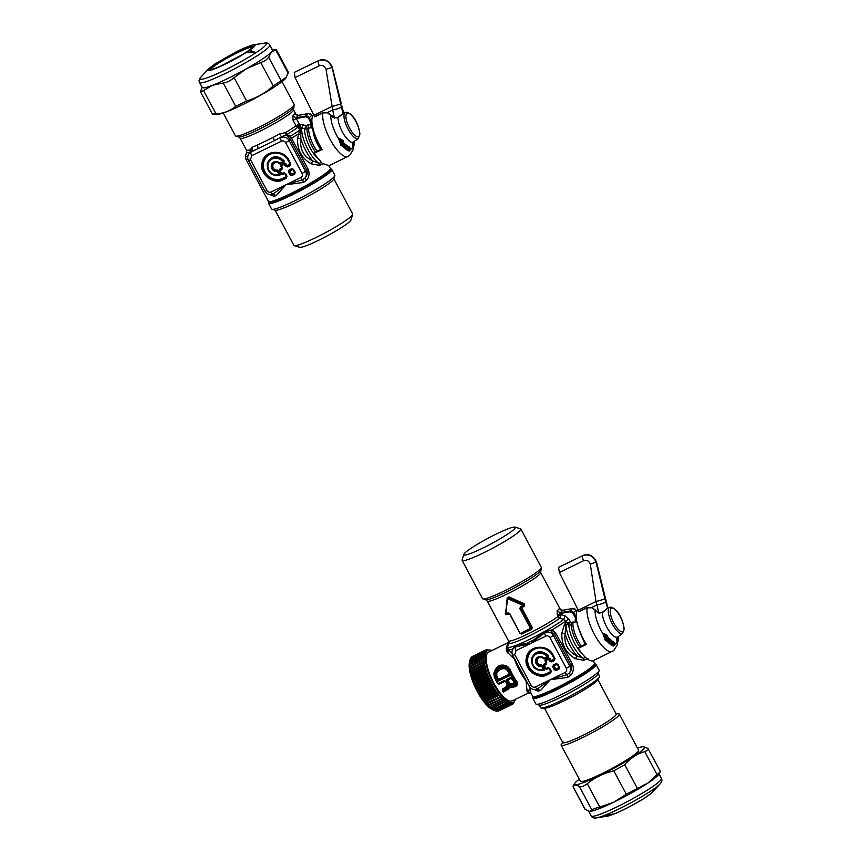 <?xml version="1.0" encoding="UTF-8"?>
<svg xmlns="http://www.w3.org/2000/svg" width="861" height="861" viewBox="0 0 861 861"><rect width="100%" height="100%" fill="white"/><g stroke="black" fill="none" stroke-linecap="round" stroke-linejoin="round"><path stroke-width="1.29" d="M321.282 162.492L319.162 163.353L312.758 160.964C303.61 156.659 299.628 149.19 300.801 138.567L300.833 134.983L298.132 134.068A35.053 3.831 -28.1 0 1 291.556 138.201L290.351 139.385L291.556 138.201L290.157 136.307L286.993 134.424L281.579 136.791L279.341 134.015L285.561 132.551A3.186 1.302 -120.9 0 0 286.993 134.424A31.211 3.412 151.9 0 0 297.723 127.374L298.606 127.676L300.037 124.156L306.172 125.652L311.876 124.156A3.186 2.023 -105 0 0 312.005 126.449L313.124 128.117L310.756 127.891L311.251 124.113L310.756 127.891M270.117 194.629L273.637 196.243L276.123 195.662L285.981 184.749L303.395 182.446L306.516 180.293C309.239 177.011 309.766 173.309 308.098 169.176L291.696 138.438M300.833 134.983L300.629 129.85L299.736 130.097L297.551 138.298C297.196 149.857 301.727 158.349 311.165 163.794L319.399 165.344L323.65 163.741M308.098 169.176L306.764 170.123C307.775 172.996 307.173 175.676 304.955 178.141L306.516 180.293M266.921 190.485L250.508 159.748L248.485 160.458L264.897 191.196L266.921 190.485A3.186 2.981 -135.2 0 0 271.118 191.971L285.981 184.749L302.781 179.648A3.186 1.065 -115.9 0 1 300.855 177.538A3.186 2.981 -135.2 0 0 302.071 173.438L305.558 171.328L289.145 140.591L290.351 139.385L306.764 170.123L305.558 171.328A6.371 5.973 -135.2 0 1 304.955 178.141L302.781 179.648L303.395 182.446M300.855 177.538L285.981 184.749L273.045 194.069L276.123 195.662M271.118 191.971A3.186 1.065 64.1 0 0 273.045 194.069L271.129 194.543L273.637 196.243M273.045 194.069L271.129 194.543L273.045 194.069M300.629 129.85L300.177 127.568L301.791 127.88A22.171 7.372 -115.9 0 0 306.914 147.5A22.171 7.372 -115.9 0 0 319.162 163.353L319.399 165.344M297.551 138.298L300.801 138.567A23.107 7.684 64.1 0 0 312.758 160.964L311.165 163.794M250.185 152.44L250.271 152.236A31.211 3.412 151.9 0 1 246.644 152.02L245.439 155.906A34.117 3.735 -28.1 0 0 247.785 156.541M296.173 114.9L295.022 113.695L299.047 115.74L298.552 115.32L296.119 117.774L296.292 118.517L305.827 116.784L308.593 118.161L311.251 124.113M290.265 139.224L286.465 135.242L285.561 132.551A30.275 3.315 -28.1 0 0 295.958 125.717L293.106 120.357L296.292 118.517L299.154 123.866L300.037 124.156L300.177 127.568L298.606 127.676L299.736 130.097A34.117 3.735 -28.1 0 1 290.157 136.307L288.467 136.608M246.644 152.02L246.418 150.029A30.275 3.315 -28.1 0 0 246.999 150.309A30.275 3.315 -28.1 0 0 249.938 149.825A3.186 2.831 -105.7 0 1 250.271 152.236L249.938 149.825L252.434 147.07L251.842 151.224L251.014 152.053L274.541 140.644L272.969 137.491L257.31 145.089A3.186 1.916 66.7 0 1 257.224 149.039L250.788 151.827M303.298 124.522L301.791 127.88L304.654 128.967L306.172 125.652A3.186 1.065 64.1 0 1 307.065 128.709A3.186 2.605 4.3 0 1 304.654 128.967A20.051 6.673 -115.9 0 0 317.397 158.22M321.756 148.91L315.427 151.988A19.114 6.361 64.1 0 1 307.065 128.709L310.315 127.794M317.031 151.213A19.114 6.361 64.1 0 1 308.647 127.934A3.186 1.065 64.1 0 0 307.754 124.888M295.022 113.695L292.815 115.923L293.106 120.357M331.786 169.509A35.85 3.918 -28.1 0 1 304.514 188.505A35.85 3.918 -28.1 0 1 269.224 203.616A35.85 3.918 -28.1 0 1 268.535 203.282L271.581 208.997A35.85 3.918 -28.1 0 0 271.979 209.266A35.85 3.918 -28.1 0 0 272.28 209.331A35.85 3.918 -28.1 0 0 305.827 195.156A35.85 3.918 -28.1 0 0 334.843 175.709A35.85 3.918 -28.1 0 0 334.832 175.224L331.786 169.509L330.452 168.465A35.387 3.874 151.9 0 1 305.623 186.557A35.387 3.874 151.9 0 1 269.106 202.41A35.387 3.874 151.9 0 1 268.417 201.603A35.387 3.874 151.9 0 1 268.449 201.496L268.438 201.399A35.053 3.831 -28.1 0 0 269.106 201.722A35.053 3.831 -28.1 0 0 303.61 186.955A35.053 3.831 -28.1 0 0 330.28 168.379L328.88 165.764M300.532 129.602L299.52 129.839M297.723 127.374L299.154 123.866L295.958 125.717A3.186 2.605 -127.1 0 0 297.723 127.374M312.123 127.869L311.564 126.158L312.08 124.027A3.186 2.981 -135.2 0 0 312.285 126.556L312.123 127.869M311.165 124.242L311.94 124.199M315.47 136.35A12.667 4.219 64.1 0 0 320.733 147.22M292.815 115.923L296.119 117.774L305.838 116.02L305.827 116.784M271.979 209.266L275.186 210.224A33.461 3.659 -28.1 0 0 275.455 210.278A33.461 3.659 -28.1 0 0 306.764 197.051A33.461 3.659 -28.1 0 0 333.853 178.894L334.843 175.709M223.236 113.028L235.419 135.844A33.299 3.638 -28.1 0 0 235.785 136.103A33.299 3.638 -28.1 0 0 236.054 136.156A33.299 3.638 -28.1 0 0 267.222 122.994A33.299 3.638 -28.1 0 0 294.182 104.924A33.299 3.638 -28.1 0 0 294.171 104.472L281.988 81.655M333.874 178.83L352.655 214.002A33.299 3.638 151.9 0 1 352.666 214.454A33.299 3.638 151.9 0 1 333.864 227.971A33.299 3.638 151.9 0 1 302.523 243.523A33.299 3.638 151.9 0 1 294.268 245.633A33.299 3.638 151.9 0 1 293.902 245.374L275.122 210.202M213.076 113.996L216.046 113.953L203.562 90.566L200.516 91.804L212.452 114.147L217.682 114.287A39.509 4.327 -28.1 0 0 275.746 86.068A39.509 4.327 -28.1 0 0 286.121 77.748L288.252 72.066L276.316 49.723L271.441 49.594M352.666 214.454L350.944 219.975A29.156 3.186 151.9 0 1 334.488 231.813A29.156 3.186 151.9 0 1 307.043 245.428A29.156 3.186 151.9 0 1 299.822 247.279L294.268 245.633M216.046 113.953C223.666 113.415 230.21 110.875 235.699 106.344L246.59 101.017C256.546 98.003 265.425 92.988 273.249 85.982L286.498 77.156M278.76 170.758L277.414 170.058A3.95 3.702 44.8 0 1 272.926 164.978A3.95 3.702 44.8 0 1 279.287 163.719L280.74 164.02L283.753 162.557L284.119 160.727C276.994 154.657 271.366 155.518 267.244 163.31C266.91 171.985 271.075 176.074 279.739 175.579L280.417 173.868L278.76 170.758L277.36 171.597L279.018 174.708A8.685 8.136 -135.2 0 1 268.697 169.725A8.685 8.136 -135.2 0 1 271.807 159.199A8.685 8.136 -135.2 0 1 282.839 161.76L279.836 163.213L280.266 163.633A0.635 0.592 44.8 0 1 279.556 163.472A4.585 4.294 44.8 0 0 273.185 163.203C274.713 161.534 276.822 161.631 279.534 163.504M246.59 101.017L234.106 77.63L246.633 68.622L265.446 60.582L268.686 57.31L271.387 52.101L276.316 49.723M202.012 87.155L200.516 91.804M203.562 90.566L212.592 85.271L223.214 82.957L235.699 106.344M234.106 77.63C230.414 80.773 226.777 82.548 223.214 82.957M269.837 45.03L272.474 49.981A39.832 4.359 151.9 0 1 271.387 52.101A39.832 4.359 151.9 0 1 261.776 59.452A39.832 4.359 151.9 0 1 246.633 68.622A39.832 4.359 151.9 0 1 212.592 85.271A39.832 4.359 151.9 0 1 202.206 87.51L199.558 82.548A39.832 4.359 -28.1 0 0 221.88 75.122A39.832 4.359 -28.1 0 0 259.129 54.501A39.832 4.359 -28.1 0 0 269.837 45.03C268.826 43.298 267.028 42.663 264.435 43.125L253.532 44.869A26.788 2.927 151.9 0 1 247.85 51.423A26.788 2.927 151.9 0 1 219.544 66.792A26.788 2.927 151.9 0 1 208.491 68.912L200.979 77.006A37.733 4.133 -28.1 0 0 216.541 74.014A37.733 4.133 -28.1 0 0 256.438 52.36A37.733 4.133 -28.1 0 0 264.435 43.125M315.427 151.988L314.007 153.419L322.251 163.342L329.128 165.667L349.372 155.69L353.021 150.04L353.473 146.714M313.748 114.761A26.293 8.75 64.1 0 0 311.854 120.981C312.36 129.537 315.783 139.041 322.122 149.48L314.007 153.419M311.983 115.697L313.533 114.943M251.627 51.434L247.99 52.661L254.038 52.499L254.619 52.134L250.992 50.756L250.519 51.036L251.799 51.757M251.294 51.316L250.992 50.756M350.309 149.297A20.944 6.963 64.1 0 0 352.827 146.144L353.365 147.016A22.644 7.534 64.1 0 0 353.376 146.865M343.561 142.291L343.227 140.687L339.772 138.513L338.75 138.922L341.107 145.778L343.302 145.143A22.192 7.383 64.1 0 0 350.061 150.18L349.663 150.514A0.635 0.581 -78.6 0 0 349.383 151.019L349.781 149.814M341.107 145.778L342.495 145.939A22.644 7.534 64.1 0 0 349.383 151.019M340.967 103.74L332.185 66.921C328.816 60.421 324.296 58.3 318.635 60.582L294.301 72.389L295.054 77.565L314.749 116.87L322.864 112.942L327.492 112.802L333.444 117.688L338.007 117.817L334.585 117.796L327.632 112.457L332.69 110.014L326.007 69.257L331.851 67.556C329.289 61.066 324.845 58.785 318.484 60.7A4.779 1.593 -115.9 0 1 318.635 60.582A4.779 1.593 -115.9 0 1 318.839 60.528M348.048 156.487A26.293 8.75 64.1 0 1 332.561 143.636A26.293 8.75 64.1 0 1 322.671 115.729A26.293 8.75 64.1 0 1 322.864 112.942L327.492 112.802M253.177 47.043A24.216 2.648 -28.1 0 0 239.218 51.886A24.216 2.648 -28.1 0 0 217.047 64.198A24.216 2.648 -28.1 0 0 210.504 69.838M352.999 146.564L353.559 146.144L353.365 147.016M352.461 145.068L352.44 143.346L353.365 145.67L352.773 146.101L352.461 145.068L353.548 144.293L354.162 145.584A21.643 7.2 64.1 0 0 354.065 141.581L354.011 145.326A21.321 7.092 64.1 0 0 353.957 141.667M349.501 148.049L349.103 146.704A0.635 0.581 102.3 0 0 349.523 147.414A19.405 6.457 -115.9 0 1 349.329 147.371A19.405 6.457 -115.9 0 1 343.926 143.346M341.021 142L341.613 141.634L340.063 138.955L343.281 141.29L340.407 139.321L339.837 139.654L342.344 144.971L341.591 145.67L342.56 145.487L341.591 145.67L338.75 138.922A20.944 6.963 64.1 0 1 330.872 115.428L331.184 115.18M339.772 138.513L339.837 139.654L338.997 139.966M350.007 149.373L350.223 149.157A21.321 7.092 64.1 0 1 341.613 141.634L342.872 145.498A22.3 7.415 64.1 0 0 349.652 150.514L350.018 149.717L349.663 150.514M295.054 77.565L319.388 65.77C322.574 64.801 324.78 65.963 326.007 69.257M251.143 52.575L253.683 52.23L252.015 51.617L250.981 52.273M241.177 55.33A24.216 2.648 -28.1 0 0 224.064 64.467M334.455 118.118L332.69 110.014C336.942 109.153 339.837 108.131 341.376 106.958L332.066 67.341C329.386 60.98 324.855 58.763 318.484 60.7A4.779 1.593 -115.9 0 0 319.388 65.77M343.474 142.151L339.395 138.395M339.88 138.89L339.331 139.116M343.582 141.968L343.227 140.687M343.507 141.591L343.281 140.73M343.582 142.043L343.345 140.774M349.727 148.017L349.523 147.414A0.635 0.581 -77.7 0 1 349.943 147.931L350.309 149.459A0.635 0.581 -78.1 0 1 350.061 150.18L350.309 149.459L350.061 150.18M352.633 145.692L353.505 145.853M358.305 138.46L353.44 142.054A15.692 5.22 64.1 0 1 344.131 134.897A15.692 5.22 64.1 0 1 338.007 117.817L343.883 112.759L345.605 112.285C349.544 111.607 357.875 119.109 359.92 134.058L358.305 138.46A14.572 4.843 -115.9 0 1 349.684 131.862A14.572 4.843 -115.9 0 1 343.969 116.031A14.572 4.843 -115.9 0 1 345.605 112.285M342.839 145.251L343.722 144.551L342.344 144.971M353.634 146.079L353.365 146.908M313.985 115.223L331.765 106.603L340.698 104.009M341.16 103.105L332.185 66.921M343.291 113.286L337.835 117.537M343.894 143.206L343.464 141.807A19.114 6.361 64.1 0 1 343.41 141.753M341.397 106.936L342.882 113.049L341.709 106.624M342.99 145.089L342.248 145.853M617.348 637.312A19.405 6.457 -115.9 0 1 617.283 638.851L616.713 638.302L616.745 640.014L617.283 638.851L617.821 639.249L617.778 640.799L617.821 639.249A20.072 6.684 64.1 0 0 617.854 636.892M616.745 640.014L617.638 641.962A22.644 7.534 64.1 0 0 617.649 641.822M613.775 643.006L613.387 641.66A0.635 0.581 102.3 0 0 613.796 642.36A19.405 6.457 -115.9 0 1 613.613 642.317A19.405 6.457 -115.9 0 1 608.21 638.292M607.834 637.237L607.511 635.633L604.045 633.459L603.034 633.868L605.38 640.724L606.779 640.885A22.644 7.534 64.1 0 0 613.656 645.976L614.054 644.771M598.729 613.064L596.964 604.96A7.329 1.41 -13.7 0 0 605.66 601.904A7.329 1.41 -13.7 0 0 605.67 601.882L596.124 562.502C593.52 555.937 589.064 553.655 582.768 555.646A4.779 1.593 -115.9 0 1 582.919 555.539L558.585 567.334L559.327 572.522L578.269 610.169A47.796 15.907 64.1 0 0 578.947 611.514L587.137 607.888L591.765 607.748L599.116 613.183L602.108 612.494L599.213 612.871L595.145 610.374A20.944 6.963 64.1 0 0 603.034 633.868L604.153 633.836L603.669 633.352M618.241 636.613A21.321 7.092 64.1 0 1 618.295 640.283L618.435 640.53A21.643 7.2 64.1 0 0 618.349 636.537M607.855 636.914L604.336 633.911L603.604 634.073L604.153 633.836L606.628 639.927L605.38 640.724M607.511 635.633L607.339 636.483L604.045 633.459M607.758 637.097L607.565 635.676M607.737 636.505L607.618 635.73M616.917 640.638L617.477 640.207L617.1 641.09A20.944 6.963 64.1 0 1 614.582 644.254M622.578 633.405L617.714 637A15.692 5.22 64.1 0 1 608.404 629.843A15.692 5.22 64.1 0 1 602.291 612.763L608.157 607.705L609.889 607.231C613.828 606.564 622.148 614.054 624.203 629.004L622.578 633.405A14.572 4.843 -115.9 0 1 613.968 626.808A14.572 4.843 -115.9 0 1 608.253 610.976A14.572 4.843 -115.9 0 1 609.889 607.231M617.778 640.799L618.489 640.81L618.381 636.505M617.811 641.542L617.638 640.627M607.565 608.232L602.108 612.494M591.765 607.748L595.468 610.126M576.257 610.643L577.817 609.889M578.032 609.706A26.293 8.75 64.1 0 0 576.127 615.927A26.293 8.75 64.1 0 0 586.395 644.426L578.28 648.365A26.293 8.75 64.1 0 0 593.401 660.613L613.656 650.636L617.294 644.986L617.757 641.66M612.332 651.433A26.293 8.75 64.1 0 1 596.834 638.593A26.293 8.75 64.1 0 1 586.944 610.686A26.293 8.75 64.1 0 1 587.137 607.888L591.916 607.414L596.964 604.96L596.038 601.548L604.992 598.955M603.604 634.073L604.691 634.266L607.156 640.455L605.875 640.627L606.844 640.444L605.875 640.627L603.83 634.611L603.27 634.912M608.178 638.162L608.2 638.399A20.072 6.684 64.1 0 0 614.216 642.876A0.635 0.581 -77.7 0 0 613.796 642.36L614.636 644.437L613.958 645.492A22.3 7.415 64.1 0 1 607.156 640.455L607.586 640.089A22.192 7.383 64.1 0 0 614.334 645.126L613.936 645.459A0.635 0.581 -78.6 0 0 613.656 645.976M613.936 645.459L614.011 644.749M617.832 641.09L617.283 641.52M613.613 642.317L604.142 633.836M608.2 638.399L607.748 636.763A19.114 6.361 64.1 0 1 607.694 636.699M614.216 642.876L614.28 644.319M606.004 601.548A7.329 1.41 -13.7 0 0 606.209 601.086L605.434 598.051L605.983 601.57A7.329 1.41 -13.7 0 0 606.004 601.548L607.479 607.683L605.67 601.882M559.327 572.522L583.661 560.715A4.779 1.593 -115.9 0 1 582.768 555.646C589.344 553.763 593.875 555.98 596.339 562.287L605.251 598.686M585.082 644.329L577.279 624.763L577.397 623.073L575.858 621.911L571.489 622.557A19.114 6.361 64.1 0 0 571.306 624.774A19.114 6.361 64.1 0 0 579.722 646.923L578.28 648.365M579.701 646.934L586.04 643.867M607.113 640.197L607.995 639.497L606.628 639.927M614.334 645.126L614.593 644.415A0.635 0.581 -78.1 0 1 614.334 645.126L614.496 644.103A21.321 7.092 64.1 0 1 605.886 636.591L605.305 636.957M578.269 610.169L596.038 601.548L590.291 564.203L596.469 561.878L605.434 598.051M583.661 560.715C586.858 559.747 589.064 560.909 590.291 564.203M607.296 639.971L606.531 640.799M579.744 631.307A12.667 4.219 64.1 0 0 585.017 642.177M560.446 609.857L559.306 608.652L557.099 610.869L560.393 612.731L561.189 614.625L559.758 618.133L563.654 619.468L565.107 615.938L568.852 619.091L570.811 622.783L571.489 622.557M557.099 610.869L557.379 615.314L560.576 613.462L570.111 611.73L572.866 613.107L576.224 619.263A1.593 1.496 -135.2 0 0 576.192 620.792L576.579 620.404M534.39 689.586L537.91 691.189L540.407 690.619L550.265 679.706L567.668 677.392L570.8 675.239C573.512 671.957 574.039 668.254 572.382 664.132L571.037 665.069L554.624 634.331L553.419 635.547A6.371 5.973 -135.2 0 0 545.035 632.577L544.163 631.716L533.648 639.938L530.871 643.382L545.035 632.577L551.89 632.114L554.624 634.331L555.969 633.395L552.17 629.822L544.163 631.716A34.117 3.735 151.9 0 0 563.654 619.468L565.612 620.985L568.83 619.102M570.811 622.783L566.204 622.094L564.493 624.376L561.835 633.255C561.469 644.803 566.011 653.305 575.439 658.74L583.672 660.29L587.934 658.687M559.306 608.652L563.32 610.686L562.836 610.277L560.393 612.731L570.122 610.966L570.111 611.73M531.721 629.23L532.27 627.594L531.721 629.23L521.605 634.137L521.099 633.761L531.388 628.767L530.796 628.982L531.011 628.186L531.743 627.917L521.12 608.027L521.335 607.231L524.564 606.144L524.683 603.948L508.894 596.867L507.247 597.674L505.579 614.334L506.989 614.7L509.755 613.516L508.173 612.914L505.493 613.645L506.365 614.313L509.432 613.624L520.066 633.492L521.099 633.761L520.378 633.405L531.011 628.186L520.388 608.286L524.564 606.144M596.06 664.466L599.116 670.17A35.85 3.918 -28.1 0 1 599.127 670.654A35.85 3.918 -28.1 0 1 589.946 678.382A35.85 3.918 -28.1 0 1 558.649 695.968A35.85 3.918 -28.1 0 1 536.554 704.276A35.85 3.918 -28.1 0 1 536.263 704.223A35.85 3.918 -28.1 0 1 535.865 703.943L532.819 698.228A35.85 3.918 -28.1 0 0 533.508 698.572A35.85 3.918 -28.1 0 0 568.787 683.462A35.85 3.918 -28.1 0 0 596.06 664.466L594.607 663.39A35.387 3.874 151.9 0 1 594.736 663.422A35.387 3.874 151.9 0 1 569.907 681.503A35.387 3.874 151.9 0 1 533.379 697.356A35.387 3.874 151.9 0 1 532.69 696.549A35.387 3.874 151.9 0 1 532.722 696.452L530.85 692.771L529.418 686.561M568.594 622.761L566.882 624.742L565.257 623.364M585.555 657.438L583.446 658.299A22.171 7.372 -115.9 0 1 566.032 625.699L566.882 624.742M506.989 614.7L506.419 614.345L509.432 613.624L508.948 613.247M505.289 613.355L506.419 614.345L505.816 613.947L507.56 598.535L505.504 613.635L506.365 614.313L505.504 613.635L505.719 611.708M507.247 597.674L508.539 597.534L524.5 604.497L523.466 606.015L523.402 604.949L508.399 598.137L508.033 598.804L523.187 605.52L520.41 606.973L520.722 607.435L523.466 606.015L523.402 604.949L524.683 603.948M508.894 596.867L507.56 598.535L508.399 598.137M513.995 647.859L516.256 645.255L526.469 643.415L530.871 643.382L526.545 644.426L526.469 643.415A35.053 3.831 -28.1 0 0 533.648 639.938L534.38 640.627M544.163 631.716A34.117 3.735 151.9 0 1 516.256 645.255L512.284 649.162L512.435 650.12M508.41 643.673L507.581 647.246L508.808 649.883A35.053 3.831 -28.1 0 0 512.284 649.162L512.693 649.549M551.89 632.114L552.17 629.822A35.053 3.831 -28.1 0 0 565.612 620.985L566.204 622.094M583.672 660.29L583.446 658.299L577.042 655.91L575.439 658.74M564.493 624.376L566.032 625.699L565.074 633.513C563.901 644.136 567.894 651.605 577.042 655.91A23.107 7.684 64.1 0 1 565.074 633.513L561.835 633.255M531.194 685.431L514.781 654.694L512.758 655.404L529.171 686.142L531.194 685.431A3.186 2.981 -135.2 0 0 535.391 686.917L550.265 679.706L567.065 674.593L569.229 673.087A6.371 5.973 -135.2 0 0 569.831 666.285L571.037 665.069C572.059 667.953 571.456 670.622 569.229 673.087L570.8 675.239M535.391 686.917A3.186 1.065 64.1 0 0 537.318 689.026L550.265 679.706L565.128 672.484A3.186 1.065 -115.9 0 0 567.065 674.593L567.668 677.392M537.91 691.189L535.402 689.489L537.318 689.026L535.402 689.489L537.318 689.026L540.407 690.619M516.256 645.255A34.117 3.735 151.9 0 1 508.141 647.44A3.186 3.132 -83.8 0 0 508.108 649.129L506.742 651.669L514.534 659.225A27.089 9.008 -115.9 0 0 526.017 680.728L527.115 691.458L528.719 692.868L531.119 693.374M509.357 642.058L508.636 642.93M463.81 554.409L462.088 559.93A33.299 3.638 -28.1 0 0 462.099 560.382L482.537 598.664A33.299 3.638 -28.1 0 0 482.903 598.922A33.299 3.638 -28.1 0 0 483.182 598.965A33.299 3.638 -28.1 0 0 514.34 585.803A33.299 3.638 -28.1 0 0 541.3 567.743A33.299 3.638 -28.1 0 0 541.289 567.291L520.851 529.009A33.299 3.638 -28.1 0 0 520.485 528.751L514.932 527.104A29.156 3.186 151.9 0 1 494.472 542.01A29.156 3.186 151.9 0 1 464.38 555.065A29.156 3.186 151.9 0 1 463.81 554.409A29.156 3.186 151.9 0 1 487.412 538.588A29.156 3.186 151.9 0 1 514.695 527.061A29.156 3.186 151.9 0 1 514.932 527.104M532.27 627.594L521.648 607.705L520.733 607.446L519.829 608.63L530.796 628.982L520.873 633.793L520.066 633.492L509.755 613.516M507.699 597.943L507.57 598.503M514.781 654.694L515.997 650.593A3.186 1.065 64.1 0 1 515.287 647.009L526.545 644.426M512.091 653.456L508.808 649.883L507.732 652.972M506.742 651.669L506.236 648.484L507.57 643.867L509.002 642.188M506.236 648.484L507.581 647.246A34.117 3.735 151.9 0 0 508.141 647.44M528.729 692.868L512.36 700.8A27.089 9.008 -115.9 0 1 508.464 700.499A27.089 9.008 -115.9 0 1 490.329 675.648A27.089 9.008 -115.9 0 1 488.725 652.068L508.776 642.338M503.997 691.77L508.862 688.929L510.218 686.518M507.107 684.054L506.602 686.508L502.426 689.112L502.34 690.479M499.057 683.731L497.733 683.688M516.804 681.503L516.213 682.106C517.321 683.806 517.02 685.205 515.298 686.292L515.588 686.454C517.547 685.388 517.945 683.742 516.804 681.503A27.089 9.008 -115.9 0 1 509.938 669.288L507.786 666.597C501.027 663.196 496.356 665.456 493.784 673.399L494.289 676.875M514.641 686.841L515.588 686.454M462.099 560.382A33.299 3.638 -28.1 0 0 462.744 560.694A33.299 3.638 -28.1 0 0 495.516 546.66A33.299 3.638 -28.1 0 0 520.851 529.009M508.173 612.914L509.443 613.602L520.066 633.524M491.825 650.561A28.994 9.643 64.1 0 0 487.886 650.346A28.994 9.643 64.1 0 0 485.195 657.578A28.994 9.643 64.1 0 0 496.108 688.359A28.994 9.643 64.1 0 0 513.199 702.522A28.994 9.643 64.1 0 0 515.459 699.304M502.663 690.64L502.426 689.112M497.798 683.72A0.635 0.592 -135.2 0 0 498.551 683.968L504.6 681.04L505.461 681.309L507.323 684.323L507.247 687.11L502.598 690.113A0.635 0.592 -135.2 0 0 502.501 690.199L502.501 690.199A0.635 0.592 -135.2 0 0 502.415 690.909L506.774 687.508L507.086 688.391L502.921 691.006A29.317 9.751 64.1 0 0 503.448 691.717L508.098 689.198L503.825 691.867L502.415 690.909M506.774 687.508L506.602 686.508M494.257 676.897A27.089 9.008 -115.9 0 0 497.593 683.483L497.992 683.419M496.937 667.738L507.786 666.597M509.938 669.288L509.185 669.6L507.247 667.092L508.948 669.836L508.194 670.149L506.419 667.91L506.946 667.393L496.528 668.147L493.848 673.754L494.677 676.703A29.317 9.751 64.1 0 0 498.164 683.591L504.159 680.674L505.881 681.266A29.317 9.751 64.1 0 0 507.786 684.355L507.086 688.391M502.641 690.533L503.814 691.889L508.259 689.091L509.615 686.346L514.62 686.852L516.083 685.765M508.829 688.552L508.259 689.091M508.862 688.929L509.475 686.271M519.829 608.63L520.41 606.973M486.799 650.884A28.994 9.643 64.1 0 0 486.54 651.002A28.994 9.643 64.1 0 0 486.099 651.25L485.733 649.98L486.788 650.873M485.141 650.432L485.916 651.39A28.994 9.643 64.1 0 0 485.335 651.981L485.141 650.432L471.624 656.986A30.275 10.074 64.1 0 0 471.387 657.223L471.204 657.729M484.409 651.314L485.184 652.175A28.994 9.643 64.1 0 0 484.721 652.972L484.409 651.314L470.892 657.879A30.275 10.074 64.1 0 0 470.709 658.202L470.461 658.988M483.85 652.487L484.603 653.23A28.994 9.643 64.1 0 0 484.269 654.242L483.85 652.487L470.332 659.042A30.275 10.074 64.1 0 0 470.192 659.451L469.686 661.313A28.994 9.643 64.1 0 0 469.589 661.635A28.682 9.546 64.1 0 0 469.148 665.65A28.682 9.546 64.1 0 0 477.403 691.727A28.682 9.546 64.1 0 0 492.998 709.916L493.375 710.067A28.994 9.643 64.1 0 0 493.504 710.131M483.451 653.929L484.183 654.554A28.994 9.643 64.1 0 0 483.979 655.748L483.451 653.929L469.934 660.484A30.275 10.074 64.1 0 0 469.848 660.968L469.482 662.776M469.374 662.83A28.994 9.643 64.1 0 0 469.331 663.207L469.708 662.184A30.275 10.074 64.1 0 0 469.675 662.744L469.493 664.466M483.225 655.619L483.936 656.125A28.994 9.643 64.1 0 0 483.85 657.503L483.225 655.619L469.708 662.184M469.245 664.584A28.994 9.643 64.1 0 0 469.245 664.993L469.654 664.111A30.275 10.074 64.1 0 0 469.675 664.735L469.74 666.328M483.172 657.556L483.85 657.912A28.994 9.643 64.1 0 0 483.85 658.235A28.994 9.643 64.1 0 0 483.893 659.461L483.172 657.556L469.654 664.111M469.288 666.543A28.994 9.643 64.1 0 0 469.331 667.006L469.783 666.253A30.275 10.074 64.1 0 0 469.858 666.941L469.503 668.696L484.108 661.614L483.301 659.698L469.783 666.253M483.301 659.698L483.925 659.924A28.994 9.643 64.1 0 0 484.108 661.614M469.503 668.696A28.994 9.643 64.1 0 0 469.579 669.201L470.084 668.588A30.275 10.074 64.1 0 0 470.203 669.331L469.88 671.02L484.485 663.939L483.602 662.034L470.084 668.588M483.602 662.034L484.173 662.12A28.994 9.643 64.1 0 0 484.485 663.939M469.88 671.02A28.994 9.643 64.1 0 0 469.988 671.558L470.558 671.085A30.275 10.074 64.1 0 0 470.73 671.871L470.418 673.485L485.023 666.403L484.076 664.531L470.558 671.085M484.076 664.531L484.582 664.477A28.994 9.643 64.1 0 0 485.023 666.403M470.418 673.485A28.994 9.643 64.1 0 0 470.558 674.055L471.193 673.722A30.275 10.074 64.1 0 0 471.408 674.54L471.107 676.079L485.712 668.997L484.711 667.167L471.193 673.722M484.711 667.167L485.163 666.974A28.994 9.643 64.1 0 0 485.712 668.997M471.107 676.079A28.994 9.643 64.1 0 0 471.29 676.66L485.884 669.578A28.994 9.643 64.1 0 0 486.551 671.666L485.507 669.912L471.989 676.466A30.275 10.074 64.1 0 0 472.258 677.316L471.946 678.748L486.551 671.666M471.946 678.748A28.994 9.643 64.1 0 0 472.162 679.351L486.756 672.269A28.994 9.643 64.1 0 0 487.53 674.4L486.454 672.732L472.926 679.297A30.275 10.074 64.1 0 0 473.238 680.158L472.926 681.481L487.53 674.4M472.926 681.481A28.994 9.643 64.1 0 0 473.163 682.095L487.767 675.013A28.994 9.643 64.1 0 0 488.639 677.166L487.53 675.605L474.013 682.17A30.275 10.074 64.1 0 0 474.368 683.031L474.034 684.247L488.639 677.166M474.034 684.247A28.994 9.643 64.1 0 0 474.303 684.861L488.897 677.779A28.994 9.643 64.1 0 0 489.855 679.921L488.747 678.5L475.229 685.055A30.275 10.074 64.1 0 0 475.616 685.926L475.261 687.003L489.855 679.921M475.261 687.003A28.994 9.643 64.1 0 0 475.541 687.616L490.146 680.534A28.994 9.643 64.1 0 0 491.19 682.655L490.07 681.374L476.553 687.928A30.275 10.074 64.1 0 0 476.972 688.789L476.585 689.736L491.19 682.655M476.585 689.736A28.994 9.643 64.1 0 0 476.886 690.339L491.491 683.257A28.994 9.643 64.1 0 0 492.6 685.324L491.491 683.257M476.886 690.339L477.984 690.748A30.275 10.074 64.1 0 0 478.425 691.587L477.995 692.405L492.6 685.324M477.995 692.405A28.994 9.643 64.1 0 0 478.318 692.987L492.922 685.905A28.994 9.643 64.1 0 0 494.085 687.907L493.009 686.938L479.491 693.503A30.275 10.074 64.1 0 0 479.964 694.31L494.085 687.907M479.48 694.988A28.994 9.643 64.1 0 0 479.814 695.548L494.418 688.466A28.994 9.643 64.1 0 0 495.624 690.371L494.591 689.586L481.073 696.14A30.275 10.074 64.1 0 0 481.557 696.904L495.624 690.371M481.019 697.453A28.994 9.643 64.1 0 0 481.364 697.98L495.968 690.899A28.994 9.643 64.1 0 0 497.206 692.685L496.216 692.083L482.698 698.637A30.275 10.074 64.1 0 0 483.204 699.369L497.206 692.685M482.601 699.767A28.994 9.643 64.1 0 0 482.956 700.262L497.55 693.18A28.994 9.643 64.1 0 0 498.799 694.827L497.884 694.418L484.366 700.983A30.275 10.074 64.1 0 0 484.872 701.65L484.205 701.909A28.994 9.643 64.1 0 0 484.56 702.361L499.154 695.279A28.994 9.643 64.1 0 0 500.413 696.775L486.034 703.125A30.275 10.074 64.1 0 0 486.54 703.738L485.808 703.857A28.994 9.643 64.1 0 0 486.164 704.266L500.768 697.184A28.994 9.643 64.1 0 0 502.006 698.519L487.713 705.062A30.275 10.074 64.1 0 0 488.209 705.6L487.401 705.6A28.994 9.643 64.1 0 0 487.746 705.945L502.35 698.863A28.994 9.643 64.1 0 0 503.567 700.015L489.36 706.763A30.275 10.074 64.1 0 0 489.855 707.225L488.962 707.096A28.994 9.643 64.1 0 0 489.306 707.398L489.694 707.204M503.405 700.553L503.9 700.316A28.994 9.643 64.1 0 0 505.073 701.263L504.966 702.038L504.492 701.65L490.974 708.216A30.275 10.074 64.1 0 0 491.448 708.592L490.479 708.345A28.994 9.643 64.1 0 0 490.802 708.581L491.007 708.485M505.009 701.693L505.407 701.5A28.994 9.643 64.1 0 0 506.526 702.242L506.494 703.136L492.524 709.389A30.275 10.074 64.1 0 0 492.976 709.69L491.922 709.324A28.994 9.643 64.1 0 0 492.234 709.507L492.32 709.464M506.516 702.587L506.838 702.425A28.994 9.643 64.1 0 0 507.893 702.953L507.947 703.943L493.999 710.282A30.275 10.074 64.1 0 0 494.429 710.497L493.288 710.034A28.994 9.643 64.1 0 0 493.375 710.067M507.904 703.211L508.184 703.071A28.994 9.643 64.1 0 0 509.163 703.383L509.303 704.459L495.387 710.895A30.275 10.074 64.1 0 0 495.785 711.014L509.303 704.459M509.185 703.555L509.432 703.437A28.994 9.643 64.1 0 0 510.336 703.512L510.541 704.675L496.657 711.197A30.275 10.074 64.1 0 0 497.023 711.229L510.541 704.675M510.347 703.62L510.573 703.512A28.994 9.643 64.1 0 0 511.369 703.362L511.585 703.297A28.994 9.643 64.1 0 0 511.843 703.179L513.199 702.522M497.755 683.656L494.343 676.918L494.117 673.808L494.677 676.703M515.965 682.353C516.804 684.689 516.449 686.142 514.878 686.723L515.965 682.353L509.185 669.6A27.724 9.223 64.1 0 0 516.213 682.106L515.965 682.353M536.263 704.223L539.46 705.17A33.461 3.659 -28.1 0 0 574.976 689.844A33.461 3.659 -28.1 0 0 589.559 681.051A33.461 3.659 -28.1 0 0 598.137 673.84L599.127 670.654M469.632 661.442A28.682 9.546 64.1 0 0 469.579 661.625L469.934 660.484M485.938 649.872L472.495 656.394A30.275 10.074 64.1 0 0 472.463 656.405A30.275 10.074 64.1 0 0 472.215 656.534L472.14 656.739M489.575 650.012L488.488 650.012M488.553 650.109L487.229 649.807M487.983 650.303L487.843 649.506M487.66 650.453L487.046 649.538L486.078 649.904M487.003 650.776L486.723 649.592M472.215 656.534L486.024 649.829M484.904 650.668L471.387 657.223M484.226 651.637L470.709 658.202M483.71 652.896L470.192 659.451M483.365 654.414L469.848 660.968M483.193 656.179L469.675 662.744M483.193 658.181L469.675 664.735M475.541 687.616L476.553 687.928M474.303 684.861L475.229 685.055M473.163 682.095L474.013 682.17M472.162 679.351L472.926 679.297M471.29 676.66L471.989 676.466M498.713 710.863L498.842 710.906A30.275 10.074 64.1 0 0 498.885 710.885A30.275 10.074 64.1 0 0 498.917 710.863L512.403 704.33M497.819 711.197A30.275 10.074 64.1 0 0 498.142 711.143L511.66 704.589L497.378 711.057M495.947 710.938L496.657 711.197M493.59 710.153L495.387 710.895M492.234 709.507L493.999 710.282M490.802 708.581L492.524 709.389M489.306 707.398L490.974 708.216M487.746 705.945L489.36 706.763M486.164 704.266L487.713 705.062M484.56 702.361L486.034 703.125M482.956 700.262L484.366 700.983M481.364 697.98L482.698 698.637M479.814 695.548L481.073 696.14M478.318 692.987L479.491 693.503M483.376 660.387L469.858 666.941M483.721 662.766L470.203 669.331M484.248 665.316L470.73 671.871M484.937 667.985L471.408 674.54M485.776 670.762L472.258 677.316M486.766 673.603L473.238 680.158M487.767 675.013L487.53 675.605M487.886 676.477L474.368 683.031M488.897 677.779L488.747 678.5M489.134 679.361L475.616 685.926M490.146 680.534L490.07 681.374M490.49 682.224L476.972 688.789M477.984 690.748L491.502 684.194M478.425 691.587L491.943 685.033M492.922 685.905L493.009 686.938M493.482 687.756L479.964 694.31M494.418 688.466L494.591 689.586M495.075 690.35L481.557 696.904M495.968 690.899L496.216 692.083M496.722 692.804L483.204 699.369M497.55 693.18L497.884 694.418M498.39 695.096L484.872 701.65M499.154 695.279L499.563 696.571M500.058 697.184L486.54 703.738M500.768 697.184L501.231 698.508M501.726 699.046L488.209 705.6M502.35 698.863L502.878 700.208M503.373 700.671L489.855 707.225M503.9 700.316L504.492 701.65M504.966 702.038L491.448 708.592M505.407 701.5L506.042 702.834M506.494 703.136L492.976 709.69M506.838 702.425L507.516 703.728M507.947 703.943L494.429 710.497M508.184 703.071L508.905 704.33M509.432 703.437L510.186 704.642M510.573 703.512L511.337 704.642M511.369 703.362L511.66 704.589M511.585 703.297L512.36 704.341L498.842 710.906M512.295 702.963L512.65 704.201M512.521 702.856L513.242 703.749L512.607 704.061M513.156 702.544L513.242 703.749M513.511 702.35L513.974 702.856L513.36 703.157M513.963 702.006L513.974 702.856M508.098 689.198L508.517 686.949L509.949 686.228L514.555 686.54M494.225 673.829C496.302 666.748 500.37 664.778 506.419 667.91M509.411 686.335L509.949 686.228M508.517 686.949L509.615 686.346M539.19 705.084L540.579 707.71A33.461 3.659 -28.1 0 0 541.451 708.033A33.461 3.659 -28.1 0 0 576.461 692.642A33.461 3.659 -28.1 0 0 599.407 677.09A33.461 3.659 -28.1 0 0 599.611 676.186L598.212 673.571M497.69 670.418L496.001 672.947L496.044 676.337L497.723 679.813L496.775 680.438L498.454 681.062L509.335 675.788L509.809 674.12A29.317 9.751 -115.9 0 1 508.098 670.579L505.213 667.888C500.736 666.769 497.335 668.416 495.021 672.828L495.053 676.897L495.807 676.585A28.682 9.546 64.1 0 0 497.486 680.05L498.315 680.351L509.195 675.078L509.411 674.271M506.602 679.49L507.021 679.867A0.635 0.592 -135.2 0 0 507.064 680.405L509.432 684.172L508.571 684.99L510.239 686.239C512.747 686.787 514.318 686.023 514.943 683.957L514.491 682.116A29.317 9.751 -115.9 0 1 512.08 678.264L510.358 677.672L506.602 679.49L506.16 681.126L506.828 680.653A28.682 9.546 64.1 0 0 509.185 684.42L510.498 685.334L513.769 684.667L514.372 683.559M541.451 708.033L545.045 708.108A30.275 3.315 -28.1 0 0 576.719 694.192A30.275 3.315 -28.1 0 0 597.469 680.115L599.407 677.09M505.213 667.888L507.764 670.784A28.682 9.546 64.1 0 0 509.443 674.249L509.809 674.12M508.098 670.579L505.644 668.932C501.802 668.104 498.853 669.535 496.808 673.216L496.797 676.025L495.807 676.585L495.828 673.119L495.021 672.828M509.335 675.788L509.432 674.852M509.335 674.131L497.723 679.813A0.635 0.592 -135.2 0 0 498.562 680.104L509.432 674.83A0.635 0.592 -135.2 0 0 509.443 674.82L507.721 670.784L505.256 668.502L500.865 668.47L497.647 670.461L495.828 673.119L496.808 673.216M505.203 668.459L500.865 668.47M512.08 678.264L510.788 678.037L514.491 682.116M514.943 683.957L514.017 682.073L514.232 684.011M510.239 686.239L510.67 685.152L513.834 684.603M506.989 679.878L506.828 680.653L511.434 678.124M510.777 678.048L507.021 679.867L506.828 680.653L507.043 679.856L510.799 678.037L510.358 677.672M544.41 708.097L562.803 742.548A30.275 3.315 -28.1 0 0 595.263 728.923A30.275 3.315 -28.1 0 0 616.207 714.038L597.814 679.577M548.392 655.684L543.84 658.417A4.585 4.294 44.8 0 0 537.468 658.148C538.986 656.48 541.106 656.577 543.808 658.45L544.55 658.579L544.109 658.17A5.231 4.897 -135.2 0 0 535.703 659.817A5.231 4.897 -135.2 0 0 541.634 666.543L542.333 666.123L544.001 669.234A0.635 0.592 44.8 0 1 543.657 670.095A9.32 8.728 44.8 0 1 533.153 665.801A9.32 8.728 44.8 0 1 534.111 654.812A9.32 8.728 44.8 0 1 547.757 656.19A0.635 0.592 44.8 0 1 547.574 657.104L548.037 657.503L548.392 655.684C541.268 649.603 535.65 650.464 531.517 658.256C531.194 666.931 535.359 671.02 544.012 670.536L544.69 668.814L543.033 665.704L541.687 665.004A3.95 3.702 44.8 0 1 537.199 659.924A3.95 3.702 44.8 0 1 543.56 658.676L545.024 658.966L548.037 657.503M507.506 679.641L507.721 679.921A27.089 9.008 64.1 0 0 510.035 683.602L509.432 684.172L510.67 685.152L510.928 684.258L514.017 682.762L514.566 683.268M615.421 713.737L618.478 713.812A32.976 3.605 151.9 0 1 619.328 714.135A32.976 3.605 151.9 0 1 596.512 730.354A32.976 3.605 151.9 0 1 561.146 745.195A32.976 3.605 151.9 0 1 561.35 744.313L562.997 741.73M505.515 668.33L505.644 668.932M496.797 676.025A27.089 9.008 64.1 0 0 498.433 679.415L498.454 681.062M514.017 682.762L513.791 681.783M510.035 683.602L510.928 684.258M561.146 745.195L580.389 781.239A32.976 3.605 -28.1 0 0 615.766 766.398A32.976 3.605 -28.1 0 0 638.582 750.179L619.328 714.135M637.463 748.08A39.509 4.327 151.9 0 1 643.318 746.713A39.509 4.327 151.9 0 1 626.808 760.855A39.509 4.327 151.9 0 1 584.856 782.122A39.509 4.327 151.9 0 1 574.879 783.252A39.509 4.327 151.9 0 1 579.27 779.14M643.318 746.713L647.849 748.37C649.162 749.328 648.118 750.383 644.706 751.535C636.989 753.935 630.338 758.326 624.752 764.708L613.818 770.832C603.905 773.135 595.059 777.418 587.277 783.704L583.274 786.254L579.485 786.663C576.224 784.575 574.029 784.479 572.899 786.373L584.888 809.275L589.473 811.406L591.97 810.05C592.68 809.189 595.274 808.199 599.762 807.091L613.828 802.151A39.832 4.359 -28.1 0 0 648.01 783.004L626.302 794.219L613.828 802.151A39.832 4.359 -28.1 0 1 598.836 808.802A39.832 4.359 -28.1 0 1 589.602 811.406M647.849 748.37L660.452 771.521L648.01 783.004A39.832 4.359 -28.1 0 0 658.547 774.566L660.333 771.757M609.071 815.055L612.698 814.043L606.058 815.281A35.376 3.864 -28.1 0 1 606.026 815.292L609.007 814.926M606.919 815.023L609.642 814.571M609.696 814.667L606.973 815.119M268.438 201.399L245.676 158.779A35.053 3.831 -28.1 0 0 246.354 159.113A35.053 3.831 -28.1 0 0 247.914 158.994M268.46 201.474L268.471 201.409A35.236 3.853 -28.1 0 0 269.159 202.217A35.236 3.853 -28.1 0 0 305.44 186.482A35.236 3.853 -28.1 0 0 330.301 168.422L330.28 168.379M312.457 116.655L311.704 115.245M311.94 122.714L309.282 117.742L311.725 115.288A3.186 2.981 -135.2 0 0 308.281 113.555L298.552 115.32M289.145 140.591A6.371 5.973 -135.2 0 0 280.751 137.631A3.186 1.065 64.1 0 0 281.461 141.215A3.186 2.981 -135.2 0 1 285.658 142.7L289.145 140.591M281.579 136.791L274.541 140.644L281.579 136.791M250.508 159.748L251.713 155.647A3.186 1.065 64.1 0 1 251.014 152.053A6.371 5.973 -135.2 0 0 249.475 153.15C247.548 155.346 247.215 157.778 248.485 160.458L248.474 160.447M313.027 128.87A15.928 5.306 64.1 0 0 320.809 149.373M308.593 118.161L309.282 117.742A3.186 2.981 -135.2 0 0 305.838 116.02L308.281 113.555L311.747 115.245L312.468 116.612M246.418 150.029L240.122 138.234A30.275 3.315 -28.1 0 0 240.703 138.513A30.275 3.315 -28.1 0 0 270.505 125.749A30.275 3.315 -28.1 0 0 293.536 109.713L294.182 104.924M252.434 147.07A30.275 3.315 -28.1 0 0 257.31 145.089M272.969 137.491A30.275 3.315 -28.1 0 0 279.341 134.015M302.071 173.438L285.658 142.7M251.713 155.647L281.461 141.215M293.805 169.434L291.707 168.702L289.07 169.972L288.467 172.028L289.92 174.751L292.019 175.493L294.656 174.213L295.258 172.168L293.418 169.542A0.958 0.893 -135.2 0 0 292.159 169.1L291.707 168.702M290.092 165.667L290.695 163.612L288.995 160.426C284.776 149.427 264.036 148.942 261.992 163.159C259.365 175.622 274.96 185.083 283.301 179.723L286.379 178.227L286.982 176.171L285.529 173.448L283.43 172.706L281.622 173.588L280.008 170.553L281.816 169.682L282.419 167.626L281.418 165.753L284.356 164.333L285.357 166.205L287.456 166.948L290.092 165.667L289.953 164.946A0.958 0.893 -135.2 0 0 290.329 163.762M312.468 126.373L312.64 127.213M311.94 122.789L311.273 123.188M240.122 138.234L238.594 136.931A31.211 3.412 -28.1 0 0 238.841 136.985A31.211 3.412 -28.1 0 0 268.051 124.651A31.211 3.412 -28.1 0 0 293.31 107.711M294.656 174.213L294.516 173.502A0.958 0.893 -135.2 0 0 294.742 173.33L293.44 169.585M289.07 169.972L292.148 169.111L295.258 172.168M294.742 173.33A0.958 0.893 -135.2 0 0 294.892 172.308M289.92 174.751L290.62 174.331A0.958 0.893 -135.2 0 0 291.879 174.772L294.516 173.502L294.376 172.781L291.739 174.062L292.019 175.493M291.739 174.062L290.62 174.331L289.167 171.608L288.467 172.028M289.296 170.543L289.522 170.381A0.958 0.893 -135.2 0 0 289.167 171.608L289.587 170.36M289.522 170.381L292.116 169.122M290.695 163.612L288.629 160.576M289.953 164.946L287.316 166.227L287.176 165.506L289.802 164.236L289.953 164.946M287.456 166.948L287.316 166.227A0.958 0.893 -135.2 0 1 286.056 165.786L286.756 165.366L285.755 163.493L285.056 163.913L286.056 165.786L285.357 166.205M284.076 162.901L284.216 163.612A0.635 0.592 -135.2 0 1 285.056 163.913L281.278 165.032L281.138 164.322L284.076 162.901L285.755 163.493M281.127 165.151L281.418 165.753L281.278 165.032A0.635 0.592 -135.2 0 0 281.041 165.861L281.063 165.904M282.419 167.626L281.902 168.799A0.958 0.893 -135.2 0 0 282.064 167.766M281.816 169.682L281.676 168.96A0.958 0.893 -135.2 0 0 281.902 168.799M281.676 168.96L279.868 169.843L279.717 169.122L281.536 168.239L281.676 168.96M279.707 169.951L280.008 170.553L279.868 169.843A0.635 0.592 -135.2 0 0 279.621 170.661L282.053 174.008L279.642 170.704M285.529 173.448L285.152 173.556A0.958 0.893 -135.2 0 0 283.893 173.115L282.053 174.008A0.635 0.592 -135.2 0 1 281.267 173.739M282.053 174.008L283.872 173.126L283.43 172.706M283.872 173.126L285.131 173.588L286.465 177.344A0.958 0.893 -135.2 0 0 286.627 176.322L286.982 176.171M286.379 178.227L286.239 177.517A0.958 0.893 -135.2 0 0 286.465 177.344M286.239 177.517L283.161 179.002L283.011 178.292L286.1 176.796L286.239 177.517M283.301 179.723L283.161 179.002A14.336 13.432 -135.2 0 1 265.489 174.245A14.336 13.432 -135.2 0 1 266.264 156.336C271.323 152.289 279.222 148.404 288.586 160.566L288.607 160.533A14.336 13.432 -135.2 0 0 266.264 156.336M288.995 160.426L290.179 164.785M292.234 169.079L294.817 172.232M291.319 173.911L289.866 171.188M292.622 169.499L289.985 170.779M290.254 163.687L289.802 164.236M281.977 167.701L280.654 165.958L281.138 164.322M281.181 173.664L279.233 170.769L279.717 169.122M282.128 173.965L282.537 174.385L284.345 173.513L283.958 173.093M285.088 173.524L284.345 173.513M286.541 176.247L284.765 173.664M288.629 160.49L288.231 160.63A13.701 12.84 44.8 0 0 270.182 154.259A13.701 12.84 44.8 0 0 264.973 171.909A13.701 12.84 44.8 0 0 283.011 178.292M289.931 163.816L288.231 160.63M282.537 174.385L280.858 173.793M284.119 160.727L283.484 161.244A0.635 0.592 44.8 0 1 283.301 162.159L283.484 161.244A9.32 8.728 44.8 0 0 269.827 159.866C263.262 165.753 270.935 178.044 279.351 175.16L279.717 174.288A0.635 0.592 44.8 0 1 279.373 175.149A9.32 8.728 44.8 0 1 268.869 170.844A9.32 8.728 44.8 0 1 269.827 159.866M280.417 173.868L279.717 174.288L278.06 171.178A0.635 0.592 44.8 0 0 277.382 170.833A4.585 4.294 44.8 0 1 273.185 163.203M277.414 170.058L277.36 171.597A5.231 4.897 -135.2 0 1 271.419 164.871A5.231 4.897 -135.2 0 1 279.836 163.213L283.258 162.18L280.266 163.633M273.249 85.982L260.765 62.595M281.17 80.697L268.686 57.31M288.177 73.26L275.692 49.884M253.521 46.645A24.775 2.712 -28.1 0 0 240.499 50.595A24.775 2.712 -28.1 0 0 216.434 63.843A24.775 2.712 -28.1 0 0 209.976 69.902M314.674 116.558L322.778 112.63M343.604 142.646A18.565 6.178 64.1 0 0 349.103 146.704M353.064 142.366A19.405 6.457 -115.9 0 1 353.01 143.905L353.548 144.293A20.072 6.684 -115.9 0 0 353.58 141.947M343.926 143.453A20.072 6.684 64.1 0 0 349.943 147.931M359.683 133.412A13.001 4.327 64.1 0 0 352.698 116.655A13.001 4.327 64.1 0 0 345.918 116.504A13.001 4.327 64.1 0 0 352.902 133.261A13.001 4.327 64.1 0 0 359.683 133.412M343.722 144.551A21.643 7.2 64.1 0 0 350.309 149.459M607.888 637.592A18.565 6.178 64.1 0 0 613.387 641.66M623.956 628.369A13.001 4.327 64.1 0 0 616.971 611.611A13.001 4.327 64.1 0 0 610.201 611.45A13.001 4.327 64.1 0 0 617.186 628.218A13.001 4.327 64.1 0 0 623.956 628.369M578.947 611.514L587.062 607.575M596.469 561.878C593.089 555.367 588.58 553.257 582.919 555.539A4.779 1.593 -115.9 0 1 583.123 555.485M607.995 639.497A21.643 7.2 64.1 0 0 614.593 644.415M576.924 622.159L576.192 620.792L575.492 621.212L575.858 621.911M573.071 621.782A19.114 6.361 64.1 0 0 572.888 623.999A19.114 6.361 64.1 0 0 581.304 646.159M575.535 619.059A2.228 2.088 -135.2 0 0 575.492 621.212M557.379 615.314L558.003 616.465L561.189 614.625L565.107 615.938M576.224 617.746L575.546 618.144M576.213 617.66L573.566 612.688L572.866 613.107M576.73 611.611L575.998 610.234L573.566 612.688A3.186 2.981 -135.2 0 0 570.122 610.966L572.554 608.512L562.836 610.277M571.306 624.774A3.186 2.454 -0.7 0 1 568.906 625.086A20.051 6.673 64.1 0 0 581.67 653.165M569.078 622.826A20.051 6.673 64.1 0 0 568.906 625.086M572.63 608.501L572.587 608.49A3.186 2.981 -135.2 0 1 575.998 610.234L575.977 610.191M509.292 643.49A31.211 3.412 151.9 0 0 531.678 634.697A31.211 3.412 151.9 0 0 559.758 618.133L558.003 616.465A30.275 3.315 -28.1 0 1 530.763 632.534A30.275 3.315 -28.1 0 1 509.045 641.068A3.186 3.132 -83.8 0 1 509.292 643.49A31.211 3.412 151.9 0 1 508.69 642.78L508.367 643.78M509.045 641.068A30.275 3.315 -28.1 0 1 508.464 640.778L487.24 601.043A30.275 3.315 -28.1 0 0 487.832 601.322A30.275 3.315 -28.1 0 0 517.622 588.569A30.275 3.315 -28.1 0 0 540.654 572.533L541.3 567.743M532.711 696.345A35.053 3.831 -28.1 0 0 533.389 696.678A35.053 3.831 -28.1 0 0 567.883 681.901A35.053 3.831 -28.1 0 0 594.553 663.325L593.164 660.721M572.382 664.132L555.969 633.395M487.24 601.043L485.712 599.751A31.211 3.412 -28.1 0 0 485.97 599.805A31.211 3.412 -28.1 0 0 515.169 587.46A31.211 3.412 -28.1 0 0 540.428 570.531M532.744 696.388A35.236 3.853 -28.1 0 0 533.433 697.162A35.236 3.853 -28.1 0 0 569.713 681.428A35.236 3.853 -28.1 0 0 594.574 663.368L594.607 663.39M526.781 689.618L530.247 690.791M527.115 691.458L530.85 692.771M565.128 672.484A3.186 2.981 -135.2 0 0 566.344 668.384L569.831 666.285L553.419 635.547L549.931 637.646A3.186 2.981 -135.2 0 0 545.734 636.161A3.186 1.065 64.1 0 1 545.035 632.577M506.774 683.548A27.089 9.008 -115.9 0 1 505.353 681.212M505.246 681.126L499.283 684.021M515.997 650.593L545.734 636.161M515.287 647.009A6.371 5.973 -135.2 0 0 513.748 648.107C511.832 650.292 511.499 652.724 512.758 655.404L512.758 655.404M566.344 668.384L549.931 637.646M558.079 664.391L555.991 663.648L553.354 664.929L552.74 666.974L554.193 669.707L556.292 670.439L558.929 669.169L559.542 667.114L557.702 664.488A0.958 0.893 -135.2 0 0 556.443 664.046L555.991 663.648M554.366 660.613L554.968 658.557L553.268 655.372C549.049 644.372 528.31 643.888 526.265 658.116C523.639 670.568 539.244 680.039 547.574 674.669L550.663 673.173L551.266 671.128L549.813 668.405L547.714 667.662L545.896 668.534L544.281 665.51L546.089 664.627L546.703 662.572L545.702 660.699L548.629 659.278L549.63 661.151L551.729 661.894L554.366 660.613L554.226 659.903A0.958 0.893 -135.2 0 0 554.613 658.708L552.913 655.522M558.929 669.169L558.789 668.448A0.958 0.893 -135.2 0 0 559.026 668.287L557.724 664.531M553.354 664.929L556.4 664.068L557.68 664.531L559.542 667.114M559.026 668.287A0.958 0.893 -135.2 0 0 559.176 667.253M554.193 669.707L554.893 669.277A0.958 0.893 -135.2 0 0 556.152 669.729L558.789 668.448L558.649 667.727L556.012 669.008L556.292 670.439M554.893 669.277L553.44 666.554L554.14 666.134L555.593 668.857L554.893 669.277M552.74 666.974L553.44 666.554A0.958 0.893 -135.2 0 1 553.569 665.488L553.784 665.338A0.958 0.893 -135.2 0 0 553.569 665.488M553.784 665.338L556.421 664.057M554.968 658.557L554.462 659.73M554.226 659.903L551.589 661.173L551.449 660.462L554.086 659.182L554.226 659.903M551.729 661.894L551.589 661.173A0.958 0.893 -135.2 0 1 550.33 660.731L551.029 660.312L550.028 658.439L549.329 658.859L550.33 660.731L549.63 661.151M548.349 657.847L548.489 658.568A0.635 0.592 -135.2 0 1 549.329 658.859L545.562 659.989L545.422 659.268L548.349 657.847L550.028 658.439M545.4 660.096L545.702 660.699L545.562 659.989A0.635 0.592 -135.2 0 0 545.314 660.807L546.186 663.745A0.958 0.893 -135.2 0 0 546.337 662.722M545.336 660.85L546.703 662.572M546.089 664.627L545.949 663.906A0.958 0.893 -135.2 0 0 546.186 663.745M545.949 663.906L544.141 664.789L544.001 664.068L545.809 663.196L545.949 663.906M543.991 664.896L544.281 665.51L544.141 664.789A0.635 0.592 -135.2 0 0 543.894 665.607L543.915 665.65M549.813 668.405L549.426 668.502A0.958 0.893 -135.2 0 0 548.166 668.061L546.358 668.943L548.145 668.071L547.714 667.662M548.145 668.071L549.404 668.545L550.749 672.301A0.958 0.893 -135.2 0 0 550.9 671.268L551.266 671.128M550.663 673.173L550.513 672.463A0.958 0.893 -135.2 0 0 550.749 672.301M550.513 672.463L547.435 673.959L547.295 673.237L550.373 671.741L550.513 672.463M547.574 674.669L547.435 673.959A14.336 13.432 -135.2 0 1 529.773 669.201A14.336 13.432 -135.2 0 1 530.548 651.282C535.596 647.235 543.506 643.35 552.87 655.522L552.891 655.479A14.336 13.432 -135.2 0 0 530.548 651.282M553.268 655.372L554.57 658.708M503.782 691.9A0.635 0.592 44.8 0 1 503.082 691.792M556.507 664.025L557.637 664.455M559.101 667.189L557.315 664.595M553.86 665.305L554.14 666.134M556.895 664.444L554.258 665.725M554.527 658.633L554.086 659.182M546.261 662.647L544.938 660.914L545.422 659.268M545.454 668.61L543.517 665.714L544.001 664.068M545.54 668.685A0.635 0.592 -135.2 0 0 546.304 668.965M546.412 668.922L546.81 669.341L548.618 668.459L548.231 668.039M549.361 668.47L548.618 668.459M550.825 671.193L549.038 668.61M552.913 655.447L552.504 655.587A13.701 12.84 44.8 0 0 534.466 649.205A13.701 12.84 44.8 0 0 529.257 666.866A13.701 12.84 44.8 0 0 547.295 673.237M554.204 658.773L552.504 655.587M507.107 687.261C507.936 686.744 508.012 685.787 507.333 684.409L505.461 681.363L504.159 680.674M504.578 681.051L498.164 683.591M508.194 670.149A29.317 9.751 64.1 0 0 515.362 682.934M509.228 686.368L509.647 686.411C510.175 687.315 511.832 687.455 514.62 686.841L514.318 686.647M546.81 669.341L545.131 668.749M496.775 680.438A29.317 9.751 -115.9 0 1 495.053 676.897M508.571 684.99A29.317 9.751 -115.9 0 1 506.16 681.126M544.69 668.814L543.302 669.654L541.666 665.779A0.635 0.592 44.8 0 1 542.333 666.123L543.033 665.704M541.687 665.004L541.666 665.779A4.585 4.294 44.8 0 1 537.468 658.148M544.518 658.59A0.635 0.592 44.8 0 1 543.84 658.417M543.657 670.095L543.302 669.654A8.685 8.136 -135.2 0 1 532.97 664.67A8.685 8.136 -135.2 0 1 536.08 654.145A8.685 8.136 -135.2 0 1 547.122 656.706L547.553 657.126L544.55 658.579L547.574 657.104M511.714 678.382A28.682 9.546 64.1 0 0 514.017 682.073M507.678 670.751A27.089 9.008 64.1 0 0 509.314 674.141L509.432 674.83M511.542 678.21A27.089 9.008 64.1 0 0 512.973 680.534M587.277 783.704L599.762 807.091M579.485 786.663L591.97 810.05M574.879 783.252L572.899 786.373L585.383 809.76M644.706 751.535L657.191 774.922M624.752 764.708L637.237 788.095M613.818 770.832L626.302 794.219M658.988 773.867L661.442 778.452A39.832 4.359 151.9 0 1 640.756 794.111A39.832 4.359 151.9 0 1 601.473 813.753A39.832 4.359 151.9 0 1 591.163 815.97C592.174 817.702 593.972 818.337 596.565 817.875L607.468 816.131A26.788 2.927 -28.1 0 0 612.881 814.452A26.788 2.927 -28.1 0 0 635.87 803.216A26.788 2.927 -28.1 0 0 652.509 792.088L660.021 783.994A37.733 4.133 151.9 0 1 636.58 799.665A37.733 4.133 151.9 0 1 604.185 815.507A37.733 4.133 151.9 0 1 596.565 817.875M245.439 155.906L245.676 158.779M268.471 201.409L268.535 203.282M264.897 191.196C266.587 193.951 269.009 195.038 272.162 194.457L271.882 194.468M308.313 113.544L298.487 115.32L296.13 114.879M250.809 151.805L249.475 153.15M296.292 114.868L293.536 109.713M285.131 173.588L286.584 176.322M238.594 136.931L235.785 136.103M199.558 82.548C198.676 80.751 199.149 78.9 200.979 77.006M210.052 69.924L216.143 67.987C226.647 63.563 237.012 58.085 247.236 51.552L253.5 46.72M253.532 44.869C254.027 44.277 244.147 47.721 236.344 51.778L215.185 63.746L208.491 68.912M353.44 142.054L352.397 143.313L352.504 142.205M349.727 150.492L349.727 149.803M349.448 148.049L350.362 149.491L349.727 150.481M349.329 147.371L343.873 143.174L343.593 142.033M343.496 112.522L341.935 106.161M617.714 637L616.68 638.27L616.777 637.162M613.732 642.995L613.818 642.371M607.769 607.468L606.209 601.086M576.752 611.558L576.02 610.201L572.587 608.49L562.771 610.277L560.403 609.825M560.565 609.814L540.654 572.533M529.171 686.142C530.871 688.897 533.293 689.984 536.435 689.403L536.166 689.413M508.464 640.778L508.69 642.78M505.87 614.313L505.493 613.645M532.819 698.228L532.733 696.42M485.712 599.751L482.903 598.922M520.066 633.502L509.443 613.613M549.404 668.545L550.857 671.268M486.54 651.002L487.886 650.346M498.584 683.968L497.744 683.699L494.3 676.918M493.837 673.754L495.753 669.04M472.463 656.405L485.981 649.851M534.111 654.812C527.535 660.699 535.208 672.99 543.625 670.116L543.904 669.944M588.666 811.277L591.163 815.97M661.442 778.452C662.324 780.249 661.851 782.1 660.021 783.994M652.509 792.088C653.273 792.002 644.921 798.298 637.205 802.517C628.164 807.65 620.146 811.611 613.129 814.388L607.468 816.131"/></g></svg>
